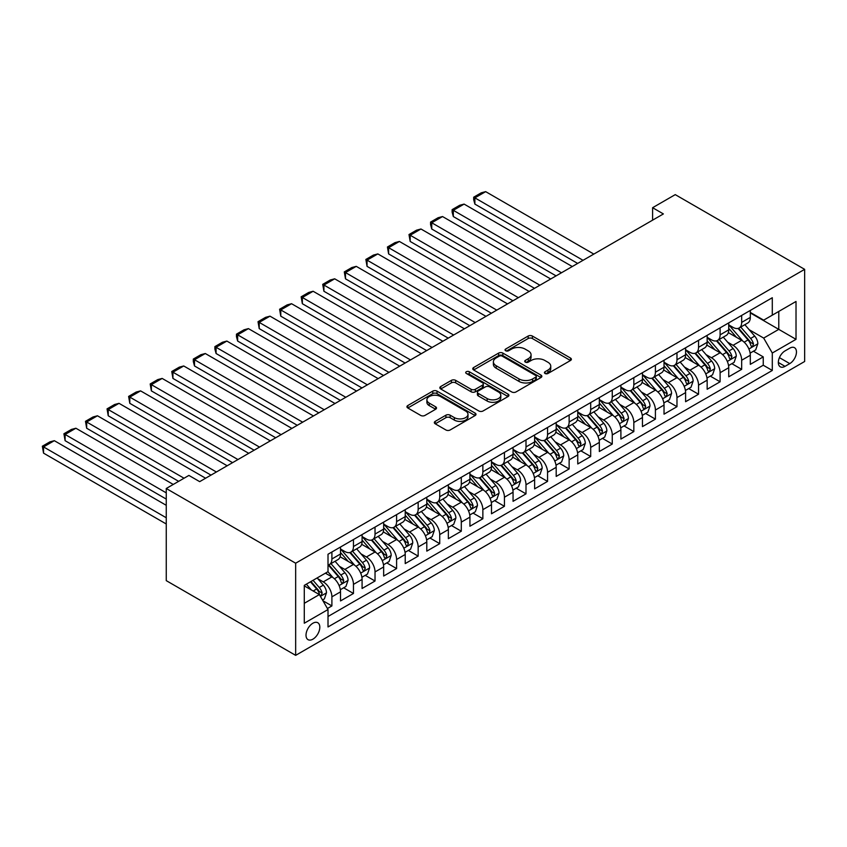 <?xml version="1.0" encoding="UTF-8"?>
<svg xmlns="http://www.w3.org/2000/svg" width="847" height="847" viewBox="0 0 847 847"><rect width="100%" height="100%" fill="white"/><g stroke="black" fill="none" stroke-linecap="round" stroke-linejoin="round"><path stroke-width="1.27" d="M545.034 373.474A2.096 1.207 0 0 0 547.998 373.474L570.497 360.494A2.996 1.726 0 0 0 571.376 359.266A2.996 1.726 0 0 0 570.497 358.048L532.392 336.047A2.996 1.726 0 0 0 528.157 336.047L505.659 349.038A2.096 1.207 0 0 0 505.045 349.885A2.096 1.207 0 0 0 505.659 350.743A2.096 1.207 0 0 0 508.624 350.743L511.535 349.07A9.582 5.527 0 0 1 525.087 349.07L528.263 350.902A9.582 5.527 0 0 1 531.069 354.808A9.582 5.527 0 0 1 528.263 358.715L525.352 360.399A2.096 1.207 0 0 0 524.738 361.256A2.096 1.207 0 0 0 525.352 362.114A2.096 1.207 0 0 0 528.316 362.114L531.228 360.43A9.582 5.527 0 0 1 544.769 360.43L547.945 362.262A9.582 5.527 0 0 1 550.751 366.179A9.582 5.527 0 0 1 547.945 370.086L545.034 371.769A2.096 1.207 0 0 0 544.43 372.627A2.096 1.207 0 0 0 545.034 373.474L545.034 371.769M312.914 639.167A9.762 5.633 120 0 0 319.287 630.56A9.762 5.633 120 0 0 317.794 622.746A9.762 5.633 120 0 0 312.914 623.223A9.762 5.633 120 0 0 306.54 631.83A9.762 5.633 120 0 0 308.033 639.654A9.762 5.633 120 0 0 312.914 639.167M435.22 421.361A2.996 1.726 0 0 0 434.342 422.579A2.996 1.726 0 0 0 435.22 423.807L445.914 429.98A2.996 1.726 0 0 0 450.149 429.98L475.125 415.549A2.996 1.726 0 0 0 476.003 414.331A2.996 1.726 0 0 0 475.125 413.114L437.02 391.113A2.996 1.726 0 0 0 432.785 391.113L407.809 405.533A2.996 1.726 0 0 0 406.931 406.751A2.996 1.726 0 0 0 407.809 407.979L420.715 415.432A2.996 1.726 0 0 0 424.95 415.432L435.644 409.26A2.996 1.726 0 0 0 436.523 408.042A2.996 1.726 0 0 0 435.644 406.814L429.238 403.119A8.004 4.627 0 0 1 426.899 399.848A8.004 4.627 0 0 1 431.843 395.581A8.004 4.627 0 0 1 440.567 396.576L465.649 411.06A8.004 4.627 0 0 1 467.999 414.331A8.004 4.627 0 0 1 463.055 418.609A8.004 4.627 0 0 1 454.331 417.603L450.149 415.189A2.996 1.726 0 0 0 445.914 415.189L435.22 421.361L435.22 423.807M804.65 269.346L675.25 194.63L652.603 207.706L663.381 213.931L199.68 481.647L188.902 475.421L166.256 488.497L295.656 563.213L804.65 269.346L804.65 361.489L295.656 655.356L295.656 563.213M511.747 391.96A2.996 1.726 0 0 0 515.982 391.96L540.968 377.54A2.996 1.726 0 0 0 541.836 376.322A2.996 1.726 0 0 0 540.968 375.094L502.853 353.093A2.996 1.726 0 0 0 498.629 353.093L473.642 367.524A2.996 1.726 0 0 0 472.764 368.741A2.996 1.726 0 0 0 473.642 369.97L511.747 391.96M467.173 373.929A2.096 1.207 0 0 1 469.302 374.226L469.302 371.738L508.041 394.099A2.996 1.726 0 0 1 508.92 395.327A2.996 1.726 0 0 1 508.041 396.544L483.065 410.975A2.996 1.726 0 0 1 478.83 410.975L440.726 388.974L440.726 386.528A2.996 1.726 0 0 0 439.847 387.746A2.996 1.726 0 0 0 440.726 388.974M440.726 386.528L451.419 380.356A2.996 1.726 0 0 1 455.654 380.356L471.101 389.281A2.996 1.726 0 0 0 475.336 389.281L482.43 385.184A2.996 1.726 0 0 0 483.309 383.956A2.996 1.726 0 0 0 482.43 382.738L466.337 373.453A2.096 1.207 0 0 1 465.723 372.595A2.096 1.207 0 0 1 467.025 371.473A2.096 1.207 0 0 1 469.302 371.738M327.418 608.506L331.897 605.923L322.94 600.756M317.847 578.766L323.268 581.889A12.197 7.041 60 0 1 331.897 596.828L340.515 591.852L340.515 600.936L353.464 593.472L343.649 587.797M339.414 566.304L344.835 569.438A12.197 7.041 60 0 1 353.464 584.377L362.082 579.401L362.082 588.485L375.03 581.021L365.216 575.346M360.981 553.853L366.402 556.987A12.197 7.041 60 0 1 375.03 571.926L383.659 566.95L383.659 576.034L396.597 568.559L386.783 562.895M382.548 541.402L387.968 544.536A12.197 7.041 60 0 1 396.597 559.475L405.226 554.489L405.226 563.583L418.164 556.108L408.349 550.444M404.125 528.952L409.535 532.075A12.197 7.041 60 0 1 418.164 547.024L426.793 542.038L426.793 551.132L439.731 543.658L429.916 537.993M425.692 516.501L431.102 519.624A12.197 7.041 60 0 1 439.731 534.573L448.359 529.587L448.359 538.681L461.297 531.207L451.483 525.542M447.258 504.05L452.669 507.173A12.197 7.041 60 0 1 461.297 522.123L469.926 517.136L469.926 526.231L482.864 518.756L473.05 513.091M468.825 491.599L474.235 494.722A12.197 7.041 60 0 1 482.864 509.672L491.493 504.685L491.493 513.78L504.431 506.305L494.616 500.641M490.392 479.148L495.802 482.271A12.197 7.041 60 0 1 504.431 497.21L513.06 492.234L513.06 501.329L525.998 493.854L516.183 488.19M511.959 466.697L517.369 469.82A12.197 7.041 60 0 1 525.998 484.759L534.626 479.783L534.626 488.867L547.564 481.403L537.75 475.739M533.525 454.246L538.936 457.369A12.197 7.041 60 0 1 547.564 472.308L556.193 467.332L556.193 476.416L569.131 468.952L559.316 463.288M555.092 441.795L560.502 444.919A12.197 7.041 60 0 1 569.131 459.857L577.76 454.881L577.76 463.965L590.698 456.501L580.883 450.837M576.659 429.334L582.08 432.468A12.197 7.041 60 0 1 590.698 447.407L599.327 442.43L599.327 451.515L612.265 444.05L602.461 438.375M598.226 416.883L603.646 420.017A12.197 7.041 60 0 1 612.265 434.956L620.893 429.98L620.893 439.064L633.831 431.589L624.027 425.925M619.792 404.432L625.213 407.566A12.197 7.041 60 0 1 633.831 422.505L642.46 417.518L642.46 426.613L655.409 419.138L645.594 413.474M641.359 391.981L646.78 395.104A12.197 7.041 60 0 1 655.409 410.054L664.027 405.067L664.027 414.162L676.975 406.687L667.161 401.023M662.926 379.53L668.347 382.653A12.197 7.041 60 0 1 676.975 397.603L685.594 392.616L685.594 401.711L698.542 394.236L688.727 388.572M684.492 367.079L689.913 370.203A12.197 7.041 60 0 1 698.542 385.152L707.16 380.165L707.16 389.26L720.109 381.785L710.294 376.121M706.059 354.628L711.48 357.752A12.197 7.041 60 0 1 720.109 372.701L728.738 367.714L728.738 376.809L741.676 369.334L741.676 360.24A12.197 7.041 -120 0 0 733.047 345.301L727.626 342.177M731.861 363.67L741.676 369.334M340.515 591.852A12.197 7.041 -120 0 0 331.897 576.902L325.417 573.175M362.082 579.401A12.197 7.041 -120 0 0 353.464 564.451L340.123 556.754M383.659 566.95A12.197 7.041 -120 0 0 375.03 552L361.69 544.303M405.226 554.489A12.197 7.041 -120 0 0 396.597 539.55L383.257 531.852M426.793 542.038A12.197 7.041 -120 0 0 418.164 527.099L404.824 519.402M448.359 529.587A12.197 7.041 -120 0 0 439.731 514.648L426.39 506.951M469.926 517.136A12.197 7.041 -120 0 0 461.297 502.197L447.957 494.5M491.493 504.685A12.197 7.041 -120 0 0 482.864 489.746L469.524 482.038M513.06 492.234A12.197 7.041 -120 0 0 504.431 477.295L491.091 469.587M534.626 479.783A12.197 7.041 -120 0 0 525.998 464.844L512.657 457.136M556.193 467.332A12.197 7.041 -120 0 0 547.564 452.383L534.224 444.686M577.76 454.881A12.197 7.041 -120 0 0 569.131 439.932L555.791 432.235M599.327 442.43A12.197 7.041 -120 0 0 590.698 427.481L577.368 419.784M620.893 429.98A12.197 7.041 -120 0 0 612.265 415.03L598.935 407.333M642.46 417.518A12.197 7.041 -120 0 0 633.831 402.579L620.502 394.882M664.027 405.067A12.197 7.041 -120 0 0 655.409 390.128L642.068 382.431M685.594 392.616A12.197 7.041 -120 0 0 676.975 377.677L663.635 369.98M707.16 380.165A12.197 7.041 -120 0 0 698.542 365.226L685.202 357.529M728.738 367.714A12.197 7.041 -120 0 0 720.109 352.776L706.769 345.068M789.764 348.17L785.021 350.902A9.455 5.463 120 0 0 778.848 359.234A9.455 5.463 120 0 0 780.299 366.815A9.455 5.463 120 0 0 785.021 366.349L789.764 363.607A9.455 5.463 120 0 0 795.947 355.274A9.455 5.463 120 0 0 794.497 347.694A9.455 5.463 120 0 0 789.764 348.17M304.285 603.308L319.383 594.583L328.011 609.533L328.011 626.96L772.295 370.457L772.295 353.019L763.676 338.08L749.203 329.727M328.011 609.533L304.285 623.223L304.285 585.372L328.011 571.672L328.011 554.245L772.295 297.731L772.295 315.169L796.021 301.468L796.021 339.329L772.295 353.019M340.515 549.015L344.835 551.503A12.197 7.041 60 0 0 350.933 552.106L359.562 547.13A12.197 7.041 -120 0 0 362.082 541.54L362.082 534.573M362.082 536.564L366.402 539.052A12.197 7.041 60 0 0 372.5 539.655L381.129 534.679A12.197 7.041 -120 0 0 383.659 529.089L383.659 522.123M383.659 524.113L387.968 526.601A12.197 7.041 60 0 0 394.067 527.205L402.696 522.228A12.197 7.041 -120 0 0 405.226 516.638L405.226 509.661M405.226 511.662L409.535 514.15A12.197 7.041 60 0 0 415.633 514.754L424.262 509.767A12.197 7.041 -120 0 0 426.793 504.187L426.793 497.21M426.793 499.211L431.102 501.699A12.197 7.041 60 0 0 437.2 502.303L445.829 497.316A12.197 7.041 -120 0 0 448.359 491.736L448.359 484.759M448.359 486.75L452.669 489.248A12.197 7.041 60 0 0 458.767 489.852L467.396 484.865A12.197 7.041 -120 0 0 469.926 479.286L469.926 472.308M469.926 474.299L474.235 476.797A12.197 7.041 60 0 0 480.334 477.401L488.963 472.414A12.197 7.041 -120 0 0 491.493 466.835L491.493 459.857M491.493 461.848L495.802 464.347A12.197 7.041 60 0 0 501.9 464.95L510.529 459.963A12.197 7.041 -120 0 0 513.06 454.384L513.06 447.407M513.06 449.397L517.369 451.885A12.197 7.041 60 0 0 523.467 452.489L532.096 447.512A12.197 7.041 -120 0 0 534.626 441.933L534.626 434.956M534.626 436.946L538.936 439.434A12.197 7.041 60 0 0 545.044 440.038L553.663 435.062A12.197 7.041 -120 0 0 556.193 429.471L556.193 422.505M556.193 424.495L560.502 426.983A12.197 7.041 60 0 0 566.611 427.587L575.229 422.611A12.197 7.041 -120 0 0 577.76 417.02L577.76 410.054M577.76 412.044L582.08 414.532A12.197 7.041 60 0 0 588.178 415.136L596.796 410.16A12.197 7.041 -120 0 0 599.327 404.57L599.327 397.603M599.327 399.593L603.646 402.081A12.197 7.041 60 0 0 609.745 402.685L618.374 397.709A12.197 7.041 -120 0 0 620.893 392.119L620.893 385.152M620.893 387.143L625.213 389.631A12.197 7.041 60 0 0 631.311 390.234L639.94 385.258A12.197 7.041 -120 0 0 642.46 379.668L642.46 372.691M642.46 374.692L646.78 377.18A12.197 7.041 60 0 0 652.878 377.783L661.507 372.807A12.197 7.041 -120 0 0 664.027 367.217L664.027 360.24M664.027 362.241L668.347 364.729A12.197 7.041 60 0 0 674.445 365.332L683.074 360.346A12.197 7.041 -120 0 0 685.594 354.766L685.594 347.789M685.594 349.79L689.913 352.278A12.197 7.041 60 0 0 696.012 352.881L704.64 347.895A12.197 7.041 -120 0 0 707.16 342.315L707.16 335.338M707.16 337.328L711.48 339.827A12.197 7.041 60 0 0 717.578 340.43L726.207 335.444A12.197 7.041 -120 0 0 728.738 329.864L728.738 322.887M328.011 616.5L763.242 365.226L763.242 356.883L750.304 364.358L750.304 355.264A12.197 7.041 -120 0 0 741.676 340.325L728.335 332.617M728.738 324.877L733.047 327.376A12.197 7.041 -120 0 0 739.145 327.98A12.197 7.041 -120 0 0 741.676 322.389L741.676 315.412M739.145 327.98L747.774 322.993A12.197 7.041 -120 0 0 750.304 317.413L750.304 310.436M331.897 552L331.897 558.978A12.197 7.041 60 0 1 329.367 564.557A12.197 7.041 60 0 1 328.011 565.055M329.367 564.557L337.995 559.581A12.197 7.041 -120 0 0 340.515 553.991L340.515 547.024M353.464 539.55L353.464 546.527A12.197 7.041 60 0 1 350.933 552.106M375.03 527.099L375.03 534.076A12.197 7.041 60 0 1 372.5 539.655M396.597 514.648L396.597 521.614A12.197 7.041 60 0 1 394.067 527.205M418.164 502.197L418.164 509.163A12.197 7.041 60 0 1 415.633 514.754M439.731 489.746L439.731 496.713A12.197 7.041 60 0 1 437.2 502.303M461.297 477.295L461.297 484.262A12.197 7.041 60 0 1 458.767 489.852M482.864 464.844L482.864 471.811A12.197 7.041 60 0 1 480.334 477.401M504.431 452.383L504.431 459.36A12.197 7.041 60 0 1 501.9 464.95M525.998 439.932L525.998 446.909A12.197 7.041 60 0 1 523.467 452.489M547.564 427.481L547.564 434.458A12.197 7.041 60 0 1 545.044 440.038M569.131 415.03L569.131 422.007A12.197 7.041 60 0 1 566.611 427.587M590.698 402.579L590.698 409.556A12.197 7.041 60 0 1 588.178 415.136M612.265 390.128L612.265 397.105A12.197 7.041 60 0 1 609.745 402.685M633.831 377.677L633.831 384.654A12.197 7.041 60 0 1 631.311 390.234M655.409 365.226L655.409 372.193A12.197 7.041 60 0 1 652.878 377.783M676.975 352.776L676.975 359.742A12.197 7.041 60 0 1 674.445 365.332M698.542 340.325L698.542 347.291A12.197 7.041 60 0 1 696.012 352.881M720.109 327.874L720.109 334.84A12.197 7.041 60 0 1 717.578 340.43M720.109 372.701L720.109 381.785M698.542 385.152L698.542 394.236M676.975 397.603L676.975 406.687M655.409 410.054L655.409 419.138M633.831 422.505L633.831 431.589M612.265 434.956L612.265 444.05M590.698 447.407L590.698 456.501M569.131 459.857L569.131 468.952M547.564 472.308L547.564 481.403M525.998 484.759L525.998 493.854M504.431 497.21L504.431 506.305M482.864 509.672L482.864 518.756M461.297 522.123L461.297 531.207M439.731 534.573L439.731 543.658M418.164 547.024L418.164 556.108M396.597 559.475L396.597 568.559M375.03 571.926L375.03 581.021M353.464 584.377L353.464 593.472M331.897 596.828L331.897 605.923M319.383 594.583L304.285 585.87M763.676 338.08L778.774 329.367L778.774 311.431L796.021 301.468M750.304 312.924L796.021 339.329M750.304 312.427L763.676 320.145L772.295 315.169M166.256 488.497L166.256 580.64L295.656 655.356M652.603 207.706L652.603 220.156M753.428 351.219L763.242 356.883M763.242 365.226L772.295 370.457M545.881 373.771L547.945 372.574A9.582 5.527 0 0 0 550.751 368.667L550.751 366.179M531.069 354.808L531.069 357.296A9.582 5.527 0 0 1 528.263 361.214L526.188 362.41M570.454 360.515L532.392 338.535A2.996 1.726 0 0 0 528.157 338.535L506.495 351.039M540.926 377.561L502.853 355.592A2.996 1.726 0 0 0 498.629 355.592L473.685 369.991M535.675 377.18A2.096 1.207 0 0 0 536.289 376.322A2.096 1.207 0 0 0 535.675 375.465L502.218 356.153A2.096 1.207 0 0 0 499.264 356.153L496.194 357.921A9.582 5.527 0 0 0 493.388 361.838A9.582 5.527 0 0 0 496.194 365.745L519.052 378.948A9.582 5.527 0 0 0 532.604 378.948L535.675 377.18L535.675 379.668A2.096 1.207 0 0 0 536.289 378.81L536.289 376.322M493.388 361.838L493.388 364.326A9.582 5.527 0 0 0 496.194 368.233L496.194 365.745M535.675 379.668L532.604 381.436A9.582 5.527 0 0 1 519.052 381.436L496.194 368.233M440.768 388.995L451.419 382.844L451.419 380.356M483.309 383.956L483.309 386.454A2.996 1.726 0 0 1 482.43 387.672L475.336 391.769A2.996 1.726 0 0 1 471.101 391.769L455.654 382.844A2.996 1.726 0 0 0 451.419 382.844M469.302 374.226L508.009 396.576M487.141 398.535A8.004 4.627 0 0 0 495.866 399.54A8.004 4.627 0 0 0 500.81 395.263A8.004 4.627 0 0 0 498.47 391.992L489.63 386.888A2.996 1.726 0 0 0 485.395 386.888L478.301 390.986A2.996 1.726 0 0 0 477.422 392.214A2.996 1.726 0 0 0 478.301 393.432L487.141 398.535L487.141 401.023A8.004 4.627 0 0 0 495.866 402.029A8.004 4.627 0 0 0 500.81 397.751L500.81 395.263M477.422 392.214L477.422 394.702A2.996 1.726 0 0 0 478.301 395.92L478.301 393.432M487.141 401.023L478.301 395.92M467.999 414.331L467.999 416.819A8.004 4.627 0 0 1 463.055 421.097A8.004 4.627 0 0 1 454.331 420.091L450.149 417.677A2.996 1.726 0 0 0 445.914 417.677L435.263 423.828M426.899 399.848L426.899 402.336A8.004 4.627 0 0 0 429.238 405.607L429.238 403.119M435.644 406.814L435.644 409.26L429.238 405.607M475.082 415.581L437.02 393.601A2.996 1.726 0 0 0 432.785 393.601L407.841 408L407.809 405.533M750.114 353.125L755.693 349.906L757.843 343.681A8.078 4.669 -120 0 0 754.698 336.09L744.841 324.687M583.043 260.315L474.881 197.87L485.67 191.644L593.832 254.089M742.872 341.108L731.183 327.577A23.335 13.467 -120 0 0 728.738 325.015M474.881 204.095L473.695 199.68L473.695 197.192L474.881 197.87L474.881 204.095L577.654 263.428M736.467 337.318L729.923 329.748A19.365 11.18 -120 0 0 728.738 328.445M738.044 328.414L748.017 339.954A8.078 4.669 60 0 1 750.897 345.523L751.48 346.476L752.581 346.328L753.481 344.03A8.078 4.669 -120 0 0 750.601 338.461L740.744 327.048M738.637 328.223L749.341 340.621A4.119 2.382 60 0 1 750.378 342.241L753.481 344.03M473.695 197.192L481.244 192.83L485.67 191.644M728.547 365.576L734.127 362.357L736.276 356.132A8.078 4.669 -120 0 0 733.131 348.541L723.274 337.138M561.476 272.766L453.314 210.321L464.103 204.095L572.265 266.54M721.305 353.559L709.617 340.028A23.335 13.467 -120 0 0 707.16 337.466M453.314 216.546L452.129 212.131L452.129 209.643L453.314 210.321L453.314 216.546L556.087 275.878M714.9 349.769L708.357 342.199A19.365 11.18 -120 0 0 707.16 340.896M716.477 340.865L726.451 352.405A8.078 4.669 60 0 1 729.331 357.974L729.913 358.927L731.014 358.779L731.914 356.481A8.078 4.669 -120 0 0 729.034 350.912L719.177 339.499M717.07 340.674L727.774 353.072A4.119 2.382 60 0 1 728.812 354.692L731.914 356.481M452.129 209.643L459.677 205.281L464.103 204.095M706.98 378.027L712.56 374.808L714.709 368.583A8.078 4.669 -120 0 0 711.565 361.002L701.708 349.589M539.91 285.217L431.748 222.772L442.536 216.546L550.698 278.991M699.738 366.01L688.05 352.479A23.335 13.467 -120 0 0 685.594 349.917M431.748 229.008L430.562 224.582L430.562 222.094L431.748 222.772L431.748 229.008L534.521 288.34M693.333 362.22L686.79 354.649A19.365 11.18 -120 0 0 685.594 353.347M694.911 353.315L704.884 364.856A8.078 4.669 60 0 1 707.764 370.425L708.346 371.388L709.437 371.23L710.347 368.932A8.078 4.669 -120 0 0 707.467 363.363L697.61 351.95M695.503 353.125L706.207 365.533A4.119 2.382 60 0 1 707.245 367.143L710.347 368.932M430.562 222.094L438.111 217.732L442.536 216.546M685.414 390.478L690.993 387.27L693.142 381.034A8.078 4.669 -120 0 0 689.998 373.453L680.141 362.04M518.343 297.678L410.181 235.233L420.97 228.997L529.121 291.453M678.172 378.461L666.483 364.93A23.335 13.467 -120 0 0 664.027 362.368M410.181 241.459L408.995 234.545L410.181 235.233L410.181 241.459L512.954 300.791M671.756 374.67L665.223 367.1A19.365 11.18 -120 0 0 664.027 365.798M673.344 365.766L683.317 377.307A8.078 4.669 60 0 1 686.197 382.876L686.779 383.839L687.87 383.68L688.78 381.383A8.078 4.669 -120 0 0 685.901 375.814L676.044 364.411M673.926 365.576L684.641 377.984A4.119 2.382 60 0 1 685.678 379.594L688.78 381.383M408.995 234.545L416.544 230.183L420.97 228.997M663.847 402.939L669.426 399.72L671.576 393.495A8.078 4.669 -120 0 0 668.431 385.904L658.574 374.49M496.776 310.129L388.614 247.684L399.403 241.459L507.554 303.904M656.605 390.922L644.916 377.391A23.335 13.467 -120 0 0 642.46 374.819M388.614 253.909L387.428 246.996L388.614 247.684L388.614 253.909L491.387 313.242M650.189 387.121L643.656 379.551A19.365 11.18 -120 0 0 642.46 378.249M651.777 378.217L661.74 389.758A8.078 4.669 60 0 1 664.63 395.327L665.213 396.29L666.303 396.131L667.214 393.834A8.078 4.669 -120 0 0 664.334 388.265L654.477 376.862M652.359 378.037L663.074 390.435A4.119 2.382 60 0 1 664.112 392.045L667.214 393.834M387.428 246.996L394.977 242.634L399.403 241.459M642.28 415.39L647.86 412.171L650.009 405.946A8.078 4.669 -120 0 0 646.864 398.355L637.008 386.941M475.209 322.58L367.047 260.135L377.836 253.909L485.987 316.355M635.038 403.373L623.35 389.842A23.335 13.467 -120 0 0 620.893 387.27M367.047 266.36L365.862 259.447L367.047 260.135L367.047 266.36L469.82 325.693M628.622 399.572L622.09 392.002A19.365 11.18 -120 0 0 620.893 390.7M630.21 390.668L640.173 402.209A8.078 4.669 60 0 1 643.064 407.778L643.646 408.741L644.736 408.582L645.647 406.285A8.078 4.669 -120 0 0 642.767 400.716L632.91 389.313M630.793 390.488L641.507 402.886A4.119 2.382 60 0 1 642.545 404.495L645.647 406.285M365.862 259.447L373.411 255.085L377.836 253.909M620.713 427.841L626.282 424.622L628.442 418.397A8.078 4.669 -120 0 0 625.298 410.806L615.441 399.392M453.643 335.031L345.481 272.586L356.259 266.36L464.421 328.805M613.472 415.824L601.783 402.293A23.335 13.467 -120 0 0 599.327 399.72M345.481 278.811L344.295 271.898L345.481 272.586L345.481 278.811L448.243 338.144M607.055 412.023L600.523 404.453A19.365 11.18 -120 0 0 599.327 403.151M608.644 403.13L618.606 414.67A8.078 4.669 60 0 1 621.497 420.228L622.079 421.192L623.17 421.033L624.08 418.736A8.078 4.669 -120 0 0 621.2 413.167L611.343 401.764M609.226 402.939L619.94 415.337A4.119 2.382 60 0 1 620.978 416.946L624.08 418.736M344.295 271.898L351.844 267.536L356.259 266.36M599.147 440.292L604.716 437.073L606.876 430.848A8.078 4.669 -120 0 0 603.731 423.256L593.874 411.843M432.076 347.482L323.914 285.037L334.692 278.811L442.854 341.256M591.905 428.275L580.216 414.744A23.335 13.467 -120 0 0 577.76 412.182M323.914 291.262L322.728 284.348L323.914 285.037L323.914 291.262L426.676 350.594M585.489 424.474L578.956 416.904A19.365 11.18 -120 0 0 577.76 415.602M587.077 415.581L597.04 427.121A8.078 4.669 60 0 1 599.92 432.679L600.512 433.643L601.603 433.484L602.513 431.187A8.078 4.669 -120 0 0 599.634 425.618L589.777 414.215M587.659 415.39L598.374 427.788A4.119 2.382 60 0 1 599.411 429.397L602.513 431.187M322.728 284.348L330.277 279.997L334.692 278.811M577.58 452.743L583.149 449.524L585.309 443.299A8.078 4.669 -120 0 0 582.164 435.707L572.307 424.305M410.509 359.933L302.347 297.488L313.125 291.262L421.287 353.707M570.327 440.726L558.649 427.195A23.335 13.467 -120 0 0 556.193 424.633M302.347 303.713L301.161 296.799L302.347 297.488L302.347 303.713L405.11 363.045M563.922 436.925L557.39 429.355A19.365 11.18 -120 0 0 556.193 428.063M565.51 428.031L575.473 439.572A8.078 4.669 60 0 1 578.353 445.141L578.946 446.094L580.036 445.946L580.947 443.637A8.078 4.669 -120 0 0 578.067 438.079L568.21 426.666M566.092 427.841L576.807 440.239A4.119 2.382 60 0 1 577.845 441.848L580.947 443.637M301.161 296.799L308.71 292.448L313.125 291.262M556.013 465.194L561.582 461.975L563.742 455.75A8.078 4.669 -120 0 0 560.598 448.158L550.741 436.756M388.942 372.384L280.781 309.938L291.559 303.713L399.72 366.158M548.761 453.177L537.083 439.646A23.335 13.467 -120 0 0 534.626 437.084M280.781 316.164L279.595 309.25L280.781 309.938L280.781 316.164L383.543 375.496M542.355 449.376L535.823 441.816A19.365 11.18 -120 0 0 534.626 440.514M543.943 440.482L553.906 452.023A8.078 4.669 60 0 1 556.786 457.592L557.379 458.545L558.469 458.396L559.38 456.099A8.078 4.669 -120 0 0 556.5 450.53L546.643 439.117M544.526 440.292L555.24 452.69A4.119 2.382 60 0 1 556.278 454.299L559.38 456.099M279.595 309.25L287.144 304.899L291.559 303.713M534.446 477.644L540.015 474.426L542.175 468.2A8.078 4.669 -120 0 0 539.031 460.609L529.174 449.206M367.365 384.834L259.214 322.389L269.992 316.164L378.154 378.609M527.194 465.628L515.516 452.097A23.335 13.467 -120 0 0 513.06 449.535M259.214 328.615L258.028 321.701L259.214 322.389L259.214 328.615L361.976 387.947M520.789 461.827L514.256 454.267A19.365 11.18 -120 0 0 513.06 452.965M522.377 452.933L532.34 464.474A8.078 4.669 60 0 1 535.219 470.043L535.812 470.996L536.903 470.847L537.813 468.55A8.078 4.669 -120 0 0 534.933 462.981L525.076 451.567M522.959 452.743L533.674 465.141A4.119 2.382 60 0 1 534.711 466.75L537.813 468.55M258.028 321.701L265.577 317.35L269.992 316.164M512.88 490.095L518.449 486.877L520.609 480.651A8.078 4.669 -120 0 0 517.464 473.06L507.607 461.657M345.798 397.285L237.647 334.84L248.425 328.615L356.587 391.06M505.627 478.079L493.939 464.548A23.335 13.467 -120 0 0 491.493 461.986M237.647 341.066L236.461 336.651L236.461 334.163L237.647 334.84L237.647 341.066L340.409 400.398M499.222 474.288L492.689 466.718A19.365 11.18 -120 0 0 491.493 465.416M500.81 465.384L510.773 476.925A8.078 4.669 60 0 1 513.653 482.494L514.245 483.446L515.336 483.298L516.247 481.001A8.078 4.669 -120 0 0 513.356 475.432L503.51 464.018M501.392 465.194L512.107 477.592A4.119 2.382 60 0 1 513.144 479.201L516.247 481.001M236.461 334.163L244.01 329.801L248.425 328.615M491.313 502.546L496.882 499.328L499.042 493.102A8.078 4.669 -120 0 0 495.887 485.511L486.04 474.108M324.232 409.736L216.08 347.291L226.858 341.066L335.02 403.511M484.061 490.529L472.372 476.999A23.335 13.467 -120 0 0 469.926 474.436M216.08 353.517L214.894 349.102L214.894 346.614L216.08 347.291L216.08 353.517L318.843 412.849M477.655 486.739L471.112 479.169A19.365 11.18 -120 0 0 469.926 477.867M479.243 477.835L489.206 489.375A8.078 4.669 60 0 1 492.086 494.944L492.679 495.897L493.769 495.749L494.68 493.452A8.078 4.669 -120 0 0 491.789 487.883L481.943 476.469M479.826 477.644L490.529 490.042A4.119 2.382 60 0 1 491.567 491.662L494.68 493.452M214.894 346.614L222.433 342.252L226.858 341.066M469.746 514.997L475.315 511.779L477.475 505.553A8.078 4.669 -120 0 0 474.32 497.972L464.474 486.559M302.665 422.187L194.503 359.742L205.292 353.517L313.454 415.962M462.494 502.98L450.805 489.45A23.335 13.467 -120 0 0 448.359 486.887M194.503 365.968L193.317 361.553L193.317 359.064L194.503 359.742L194.503 365.968L297.276 425.3M456.088 499.19L449.545 491.62A19.365 11.18 -120 0 0 448.359 490.318M457.666 490.286L467.639 501.826A8.078 4.669 60 0 1 470.519 507.395L471.112 508.359L472.203 508.2L473.113 505.903A8.078 4.669 -120 0 0 470.223 500.333L460.376 488.92M458.259 490.095L468.963 502.504A4.119 2.382 60 0 1 470 504.113L473.113 505.903M193.317 359.064L200.866 354.702L205.292 353.517M448.179 527.448L453.748 524.24L455.908 518.004A8.078 4.669 -120 0 0 452.753 510.423L442.907 499.01M281.098 434.649L172.936 372.204L183.725 365.968L291.887 428.413M440.927 515.431L429.238 501.9A23.335 13.467 -120 0 0 426.793 499.338M172.936 378.429L171.75 371.515L172.936 372.204L172.936 378.429L275.709 437.761M434.522 511.641L427.979 504.071A19.365 11.18 -120 0 0 426.793 502.769M436.099 502.737L446.073 514.277A8.078 4.669 60 0 1 448.952 519.846L449.545 520.81L450.636 520.651L451.536 518.353A8.078 4.669 -120 0 0 448.656 512.784L438.81 501.371M436.692 502.546L447.396 514.955A4.119 2.382 60 0 1 448.434 516.564L451.536 518.353M171.75 371.515L179.299 367.153L183.725 365.968M426.613 539.91L432.182 536.691L434.342 530.466A8.078 4.669 -120 0 0 431.187 522.874L421.34 511.461M259.531 447.1L151.369 384.654L162.158 378.429L270.32 440.874M419.36 527.882L407.672 514.362A23.335 13.467 -120 0 0 405.226 511.789M151.369 390.88L150.184 383.966L151.369 384.654L151.369 390.88L254.142 450.212M412.955 524.092L406.412 516.522A19.365 11.18 -120 0 0 405.226 515.22M414.532 515.188L424.506 526.728A8.078 4.669 60 0 1 427.386 532.297L427.968 533.261L429.069 533.102L429.969 530.804A8.078 4.669 -120 0 0 427.089 525.235L417.232 513.833M415.125 515.008L425.829 527.406A4.119 2.382 60 0 1 426.867 529.015L429.969 530.804M150.184 383.966L157.733 379.604L162.158 378.429M405.035 552.36L410.615 549.142L412.764 542.916A8.078 4.669 -120 0 0 409.62 535.325L399.763 523.912M237.965 459.55L129.803 397.105L140.591 390.88L248.753 453.325M397.794 540.344L386.105 526.813A23.335 13.467 -120 0 0 383.659 524.24M129.803 403.331L128.617 396.417L129.803 397.105L129.803 403.331L232.576 462.663M391.388 536.543L384.845 528.973A19.365 11.18 -120 0 0 383.659 527.67M392.966 527.639L402.939 539.179A8.078 4.669 60 0 1 405.819 544.748L406.401 545.712L407.502 545.553L408.402 543.255A8.078 4.669 -120 0 0 405.522 537.686L395.665 526.283M393.559 527.459L404.263 539.857A4.119 2.382 60 0 1 405.3 541.466L408.402 543.255M128.617 396.417L136.166 392.055L140.591 390.88M383.469 564.811L389.048 561.593L391.198 555.367A8.078 4.669 -120 0 0 388.053 547.776L378.196 536.363M216.398 472.001L108.236 409.556L119.025 403.331L227.187 465.776M376.227 552.795L364.538 539.264A23.335 13.467 -120 0 0 362.082 536.691M108.236 415.782L107.05 408.868L108.236 409.556L108.236 415.782L211.009 475.114M369.821 548.994L363.278 541.424A19.365 11.18 -120 0 0 362.082 540.121M371.399 540.1L381.372 551.63A8.078 4.669 60 0 1 384.252 557.199L384.834 558.162L385.936 558.004L386.835 555.706A8.078 4.669 -120 0 0 383.956 550.137L374.099 538.734M371.992 539.91L382.696 552.308A4.119 2.382 60 0 1 383.733 553.917L386.835 555.706M107.05 408.868L114.599 404.506L119.025 403.331M361.902 577.262L367.482 574.044L369.631 567.818A8.078 4.669 -120 0 0 366.486 560.227L356.629 548.814M184.043 478.227L86.669 422.007L97.458 415.782L205.609 478.227M354.66 565.245L342.971 551.715A23.335 13.467 -120 0 0 340.515 549.152M86.669 428.233L85.483 421.319L86.669 422.007L86.669 428.233L178.653 481.34M348.244 561.445L341.712 553.874A19.365 11.18 -120 0 0 340.515 552.572M349.832 552.551L359.806 564.091A8.078 4.669 60 0 1 362.685 569.65L363.268 570.613L364.358 570.454L365.269 568.157A8.078 4.669 -120 0 0 362.389 562.588L352.532 551.185M350.425 552.36L361.129 564.758A4.119 2.382 60 0 1 362.167 566.368L365.269 568.157M85.483 421.319L93.032 416.968L97.458 415.782M340.335 589.713L345.915 586.495L348.064 580.269A8.078 4.669 -120 0 0 344.92 572.678L335.063 561.265M166.256 492.859L65.103 434.458L75.891 428.233L173.264 484.452M333.093 577.696L327.927 571.725M65.103 440.684L63.917 433.77L65.103 434.458L65.103 440.684L166.256 499.084M326.677 573.895L325.841 572.932M328.265 565.002L338.239 576.542A8.078 4.669 60 0 1 341.119 582.111L341.701 583.064L342.791 582.916L343.702 580.608A8.078 4.669 -120 0 0 340.822 575.049L330.965 563.636M328.848 564.811L339.562 577.209A4.119 2.382 60 0 1 340.6 578.819L343.702 580.608M63.917 433.77L71.466 429.418L75.891 428.233M322.506 600.004L324.348 598.945L326.497 592.72A8.078 4.669 -120 0 0 323.353 585.129L317.149 577.95M166.256 517.761L43.536 446.909L54.324 440.684L166.256 505.31M311.357 589.957L306.36 584.176M43.536 453.134L42.35 446.221L43.536 446.909L43.536 453.134L166.256 523.986M305.111 586.346L304.285 585.393M310.457 581.804L316.662 588.993A8.078 4.669 60 0 1 319.552 594.562L320.134 595.515L321.225 595.367L322.135 593.069A8.078 4.669 -120 0 0 319.255 587.5L313.051 580.311M310.965 581.518L317.996 589.66A4.119 2.382 60 0 1 319.033 591.27L322.135 593.069M42.35 446.221L49.899 441.869L54.324 440.684M323.268 581.889L331.897 576.902M344.835 569.438L353.464 564.451M366.402 556.987L375.03 552M387.968 544.536L396.597 539.55M409.535 532.075L418.164 527.099M431.102 519.624L439.731 514.648M452.669 507.173L461.297 502.197M474.235 494.722L482.864 489.746M495.802 482.271L504.431 477.295M517.369 469.82L525.998 464.844M538.936 457.369L547.564 452.383M560.502 444.919L569.131 439.932M582.08 432.468L590.698 427.481M603.646 420.017L612.265 415.03M625.213 407.566L633.831 402.579M646.78 395.104L655.409 390.128M668.347 382.653L676.975 377.677M689.913 370.203L698.542 365.226M711.48 357.752L720.109 352.776M733.047 345.301L741.676 340.325M741.676 322.389L750.304 317.413M331.897 558.978L340.515 553.991M353.464 546.527L362.082 541.54M375.03 534.076L383.659 529.089M396.597 521.614L405.226 516.638M418.164 509.163L426.793 504.187M439.731 496.713L448.359 491.736M461.297 484.262L469.926 479.286M482.864 471.811L491.493 466.835M504.431 459.36L513.06 454.384M525.998 446.909L534.626 441.933M547.564 434.458L556.193 429.471M569.131 422.007L577.76 417.02M590.698 409.556L599.327 404.57M612.265 397.105L620.893 392.119M633.831 384.654L642.46 379.668M655.409 372.193L664.027 367.217M676.975 359.742L685.594 354.766M698.542 347.291L707.16 342.315M720.109 334.84L728.738 329.864M741.676 360.24L750.304 355.264M779.431 357.635L789.764 363.607M778.34 362.484L785.021 366.349M547.945 372.574L547.945 370.086M525.352 362.114L525.352 360.399M528.263 361.214L528.263 358.715M505.659 350.743L505.659 349.038M528.157 338.535L528.157 336.047M532.392 338.535L532.392 336.047M570.497 360.494L570.497 358.048M473.642 369.97L473.642 367.524M498.629 355.592L498.629 353.093M502.853 355.592L502.853 353.093M540.968 377.54L540.968 375.094M519.052 381.436L519.052 378.948M532.604 381.436L532.604 378.948M455.654 382.844L455.654 380.356M471.101 391.769L471.101 389.281M475.336 391.769L475.336 389.281M482.43 387.672L482.43 385.184M508.041 396.544L508.041 394.099M445.914 417.677L445.914 415.189M450.149 417.677L450.149 415.189M454.331 420.091L454.331 417.603M432.785 393.601L432.785 391.113M437.02 393.601L437.02 391.113M475.125 415.549L475.125 413.114M748.886 348.985L757.79 343.84M731.183 327.577L732.295 326.942M750.601 338.461L754.698 336.09M744.164 342.177L748.017 339.954M727.319 361.436L736.223 356.291M709.617 340.028L710.728 339.393M729.034 350.912L733.131 348.541M722.597 354.628L726.451 352.405M705.752 373.887L714.656 368.741M688.05 352.479L689.162 351.844M707.467 363.363L711.565 361.002M701.02 367.079L704.884 364.856M684.185 386.338L693.09 381.192M666.483 364.93L667.595 364.295M685.901 375.814L689.998 373.453M679.453 379.53L683.317 377.307M662.619 398.789L671.523 393.643M644.916 377.391L646.028 376.746M664.334 388.265L668.431 385.904M657.886 391.992L661.74 389.758M641.052 411.24L649.956 406.094M623.35 389.842L624.461 389.197M642.767 400.716L646.864 398.355M636.319 404.443L640.173 402.209M619.485 423.691L628.389 418.545M601.783 402.293L602.895 401.647M621.2 413.167L625.298 410.806M614.753 416.893L618.606 414.67M597.918 436.141L606.823 431.007M580.216 414.744L581.328 414.098M599.634 425.618L603.731 423.256M593.186 429.344L597.04 427.121M576.352 448.592L585.256 443.457M558.649 427.195L559.761 426.549M578.067 438.079L582.164 435.707M571.619 441.795L575.473 439.572M554.774 461.054L563.689 455.908M537.083 439.646L538.194 439M556.5 450.53L560.598 448.158M550.052 454.246L553.906 452.023M533.208 473.505L542.122 468.359M515.516 452.097L516.617 451.462M534.933 462.981L539.031 460.609M528.486 466.697L532.34 464.474M511.641 485.956L520.556 480.81M493.939 464.548L495.05 463.912M513.356 475.432L517.464 473.06M506.919 479.148L510.773 476.925M490.074 498.407L498.989 493.261M472.372 476.999L473.484 476.363M491.789 487.883L495.887 485.511M485.352 491.599L489.206 489.375M468.507 510.857L477.422 505.712M450.805 489.45L451.917 488.814M470.223 500.333L474.32 497.972M463.785 504.05L467.639 501.826M446.941 523.308L455.855 518.163M429.238 501.9L430.35 501.265M448.656 512.784L452.753 510.423M442.219 516.501L446.073 514.277M425.374 535.759L434.289 530.614M407.672 514.362L408.783 513.716M427.089 525.235L431.187 522.874M420.652 528.962L424.506 526.728M403.807 548.21L412.711 543.065M386.105 526.813L387.217 526.167M405.522 537.686L409.62 535.325M399.085 541.413L402.939 539.179M382.241 560.661L391.145 555.516M364.538 539.264L365.65 538.618M383.956 550.137L388.053 547.776M377.518 553.864L381.372 551.63M360.674 573.112L369.578 567.977M342.971 551.715L344.083 551.069M362.389 562.588L366.486 560.227M355.941 566.315L359.806 564.091M339.107 585.563L348.011 580.428M340.822 575.049L344.92 572.678M334.374 578.766L338.239 576.542M320.41 596.362L326.444 592.879M319.255 587.5L323.353 585.129M313.178 591.005L316.662 588.993"/></g></svg>
